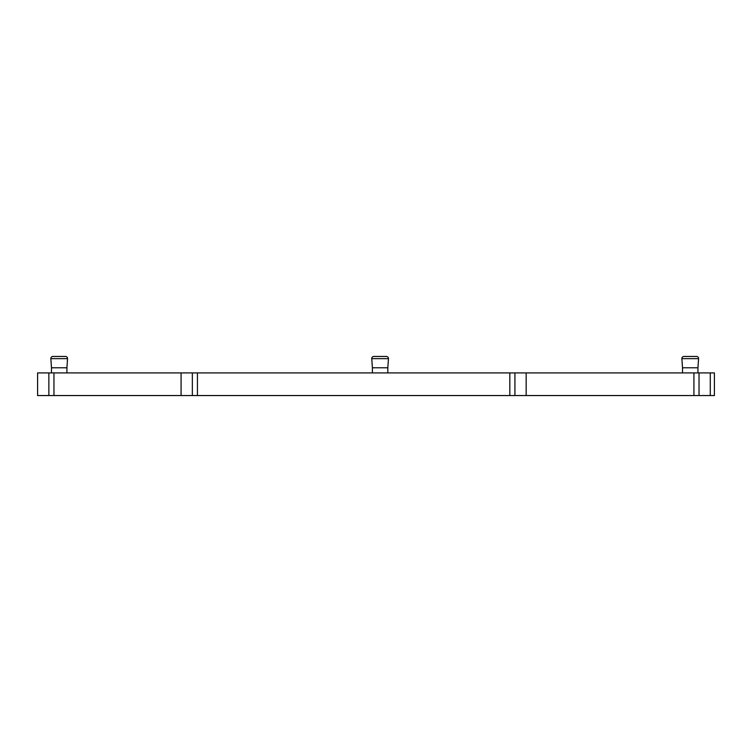<?xml version="1.0" encoding="UTF-8"?>
<svg xmlns="http://www.w3.org/2000/svg" width="752" height="752" viewBox="0 0 752 752"><rect width="100%" height="100%" fill="white"/><g stroke="black" fill="none" stroke-linecap="round" stroke-linejoin="round"><path stroke-width="1.13" d="M710.283 395.543L710.283 372.917L714.4 372.917L714.4 395.543L37.6 395.543L37.6 372.917L181.082 372.917L181.082 395.543M710.283 372.917L181.082 372.917M526.174 395.543L526.174 372.917M372.4 367.775L371.761 358.657A2.059 2.059 0 0 1 373.819 356.457L386.415 356.457A2.059 2.059 0 0 1 388.464 358.657L387.825 367.775L372.4 367.775L372.4 372.917M387.825 367.775L387.825 372.917M682.515 367.775L681.876 358.657A2.059 2.059 0 0 1 683.925 356.457L696.531 356.457A2.059 2.059 0 0 1 698.58 358.657L697.941 367.775L682.515 367.775L682.515 372.917M51.484 367.775L50.845 358.657A2.059 2.059 0 0 1 52.903 356.457L65.499 356.457A2.059 2.059 0 0 1 67.548 358.657L66.919 367.775L51.484 367.775L51.484 372.917M697.941 367.775L697.941 372.917M66.919 367.775L66.919 372.917M514.913 395.543L514.913 372.917M509.818 395.543L509.818 372.917M197.438 395.543L197.438 372.917M192.352 395.543L192.352 372.917M53.956 395.543L53.956 372.917M48.861 395.543L48.861 372.917M699.022 395.543L699.022 372.917M693.927 395.543L693.927 372.917M681.876 358.657L698.58 358.657M371.761 358.657L388.464 358.657M50.845 358.657L67.548 358.657"/></g></svg>
